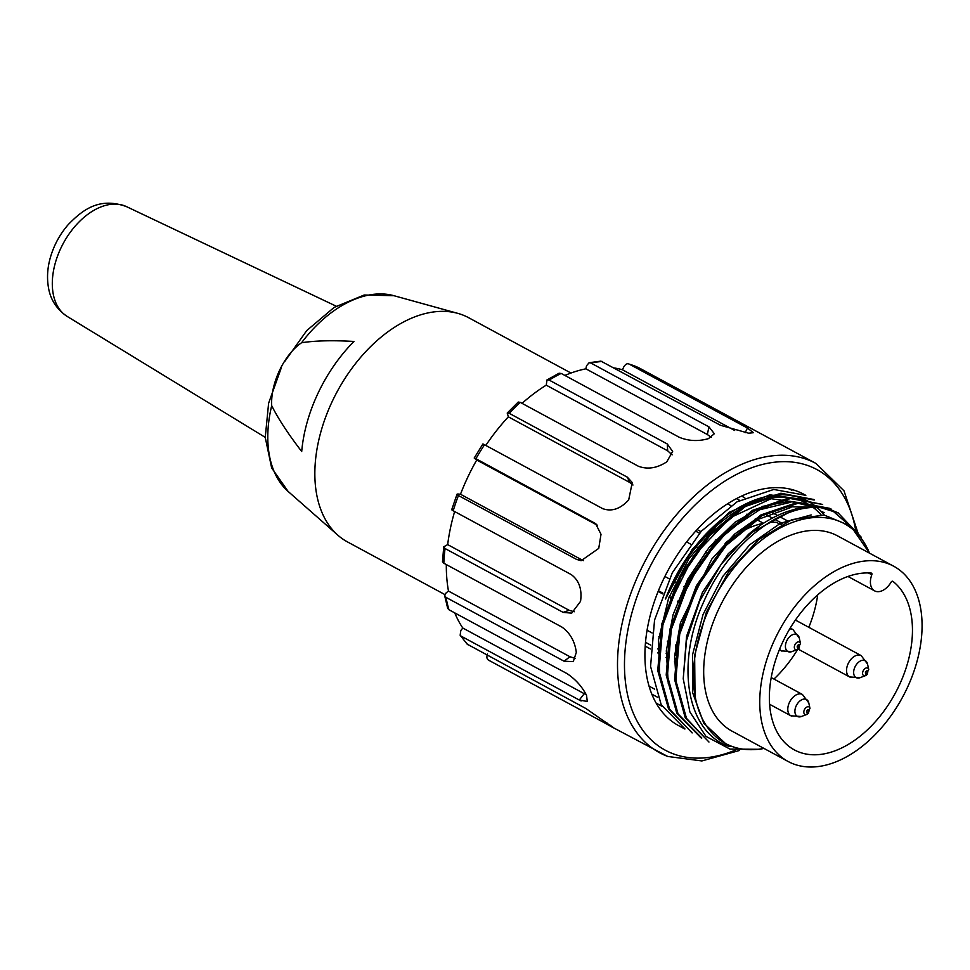 <?xml version="1.0" encoding="UTF-8"?>
<svg xmlns="http://www.w3.org/2000/svg" width="970" height="970" viewBox="0 0 970 970"><rect width="100%" height="100%" fill="white"/><g stroke="black" fill="none" stroke-linecap="round" stroke-linejoin="round"><path stroke-width="1.45" d="M570.978 373.038L468.631 317.699A127.422 80.461 118.4 0 0 457.84 313.371A127.422 80.461 118.4 0 0 337.245 391.516A127.422 80.461 118.4 0 0 337.887 535.222A127.422 80.461 118.4 0 0 347.418 541.878L444.806 594.537M353.965 341.452A123.081 77.721 118.4 0 0 301.706 451.511C288.138 433.869 278.135 418.591 271.697 405.666C270.472 383.55 283.87 354.741 301.573 342.749C315.141 340.64 332.613 340.215 353.965 341.452M788.125 761.486L732.047 731.162A110.98 70.082 -61.6 0 1 719.037 608.396A110.98 70.082 -61.6 0 1 837.619 535.913L893.697 566.225A110.98 70.082 -61.6 0 1 906.72 689.003A110.98 70.082 -61.6 0 1 788.125 761.486A110.98 70.082 -61.6 0 1 779.262 630.524A110.98 70.082 -61.6 0 1 893.697 566.225M759.243 749.398L763.96 748.416A124.96 78.909 -61.6 0 1 731.344 746.185A124.96 78.909 -61.6 0 1 725.402 743.456A124.96 78.909 -61.6 0 1 695.017 695.684A124.96 78.909 -61.6 0 1 759.11 542.097A124.96 78.909 -61.6 0 1 869.52 553.155L850.799 526.079L824.027 515.021L791.944 519.617L758.601 539.708L728.591 571.851L706.366 612.179L694.641 655.38L695.017 695.684M759.219 749.289L730.022 749.095L705.978 736.4L689.9 711.992L683.232 678.782L686.53 640.345L699.831 600.721L721.292 564.103L748.767 534.082A131.532 83.068 -61.6 0 1 830.829 509.856C790.562 496.482 730.628 539.126 703.711 601.824C675.193 663.941 686.542 732.35 729.27 746.524L731.344 746.185M748.767 534.082L796.055 508.571L818.45 506.91L838.226 512.997L861.311 537.259M708.961 742.014L685.232 717.715L674.611 679.582L678.527 633.143L696.46 585.625L725.354 544.109L760.916 514.949L797.631 502.363L829.859 508.377L847.028 523.339M700.57 737.418L676.817 713.277L666.196 675.059L670.1 628.705L687.96 581.139L716.927 539.623L752.526 510.329L789.253 497.84L822.657 504.448M692.156 732.896L668.476 708.706L657.745 670.549L661.734 624.171L679.509 576.629L708.549 535.064L744.087 505.843L780.874 493.245L813.005 499.344M682.71 727.621A131.532 83.068 -61.6 0 1 678.539 725.596A131.532 83.068 -61.6 0 1 668.039 570.384A131.532 83.068 -61.6 0 1 803.657 494.179L805.827 495.355L773.745 489.45L737.006 501.842L701.298 531.233L672.331 572.724L654.556 620.06L650.567 666.426L661.201 704.741L684.965 728.919M814.169 500.035L782.087 493.9L745.481 506.449L709.81 535.61L680.77 577.271L662.922 624.801L658.969 670.985L669.603 709.167L692.131 732.944M822.645 504.473L790.356 498.556L753.666 511.044L718.2 540.241L689.173 581.818L671.288 629.494L667.433 675.835L678.042 713.884L701.795 738.012M830.963 509.189L798.698 503.042L762.08 515.652L726.494 544.873L697.539 586.474L679.727 634.077L675.799 680.285L686.505 718.37L708.949 742.038M838.286 512.9L830.829 509.856M803.657 494.179A131.532 83.068 -61.6 0 1 804.87 494.858M682.359 624.086L699.916 581.903L726.385 545.261L758.128 519.374L790.974 507.443M680.164 601.206L700.752 562.285L728.361 530.505L759.752 509.735L790.877 502.205M668.003 607.087L693.223 556.38L730.168 517.762L771.114 498.713L807.246 503.794M729.27 746.524L730.18 745.76M665.456 599.011A127.422 80.461 -61.6 0 1 807.877 501.138L805.488 499.841L769.707 494.821L729.234 512.281L692.18 549.432L665.456 599.011C677.327 569.887 694.253 545.661 716.236 526.322L688.809 558.89L668.572 598.369L658.448 639.982L659.758 678.078M813.624 507.08L789.822 501.247L762.796 506.352L735.09 522.175L709.276 547.201L687.779 579.078L673.01 614.871L666.329 650.785L668.269 683.535M809.756 507.14L785.93 506.704L760.225 516.028L734.811 533.949L711.81 559.072L680.431 622.873L674.611 656.096L676.478 686.505M760.274 525.4L728.264 553.724L702.426 592.476L686.554 636.332L683.232 678.818M811.199 514.924L780.474 523.254L749.761 544.764L722.844 576.374L703.032 614.531L692.507 654.895L692.677 692.774L703.771 723.171L725.402 743.456M820.959 514.743A124.96 78.909 118.4 0 0 813.442 507.674M812.63 507.067A124.96 78.909 118.4 0 0 806.701 503.297A124.96 78.909 118.4 0 0 716.236 526.322M485.788 445.436A156.194 98.637 -61.6 0 1 508.353 416.833L629.809 482.502L632.998 485.012M476.743 460.01L475.07 458.761C473.712 457.682 473.99 457.658 475.918 458.713L595.544 523.558L601.012 534.288L598.745 548.389L581.127 560.708L576.519 559.375L458.434 495.524C456.494 494.457 456.458 493.972 458.325 494.033L460.495 494.251A156.194 98.637 -61.6 0 1 476.743 460.01L597.241 525.17M460.495 494.251L581.939 559.92L576.519 559.375M583.528 560.648L581.939 559.92M453.087 509.274C451.232 509.25 451.268 509.747 453.196 510.766L571.281 574.616C579.102 580.436 582.194 589.348 580.557 601.327L571.694 613.149L563.146 612.385L445.048 548.523L443.726 546.837L447.679 544.606A156.194 98.637 -61.6 0 1 454.639 511.542M447.679 544.606L569.135 610.288L563.146 612.385M574.288 611.755L569.135 610.288M443.739 546.777L442.502 561.654L443.836 563.23L561.921 627.081C570.069 632.913 574.87 641.352 576.313 652.373L573.258 661.625L564.091 661.225L446.006 597.375L444.684 595.531L446.139 592.864L448.479 591.069A156.194 98.637 -61.6 0 1 446.321 564.576M448.479 591.069L569.936 656.738L564.091 661.225M575.513 658.424L569.936 656.738M447.691 608.336L448.952 609.754L567.038 673.604C575.537 679.303 582.048 686.554 586.547 695.369L587.274 701.468L579.272 700.025L461.174 636.174L460.156 635.253L460.798 630.561L462.799 628.026A156.194 98.637 -61.6 0 1 454.76 612.894M462.799 628.026L584.243 693.695L579.272 700.025M586.195 694.665L584.243 693.695M564.88 375.438A156.194 98.637 -61.6 0 1 585.868 368.818L707.324 434.499L711.24 437.337M614.543 368.006A156.194 98.637 -61.6 0 1 622.437 369.776L734.678 430.474M736.448 498.628L739.661 500.374M764.554 513.833L772.411 518.077M774.581 519.253L782.79 523.691M695.66 531.148L699.515 533.233M705.954 536.713L707.882 537.756M714.429 541.296L716.333 542.327M658.424 590.73L662.922 593.167M669.264 596.586L671.422 597.762M677.678 601.133L679.74 602.261M645.499 642.298L650.676 645.098M657.769 648.93L658.982 649.585M666.16 653.477L667.493 654.192M674.514 657.987L675.799 658.691M651.804 694.132L657.563 697.236M467.188 644.153L586.025 708.597L613.367 727.694M610.009 725.136C615.356 728.834 614.301 728.482 606.832 724.105L488.747 660.255C486.794 659.151 486.382 657.054 487.498 653.974M662.134 706.354L656.144 703.117M649.039 686.117L654.653 689.161M675.544 662.546L674.38 661.916M667.251 658.06L666.014 657.393M658.727 653.453L657.636 652.859M650.421 648.954L645.208 646.129M647.063 630.233L652.082 632.949M658.848 636.611L660.424 637.46M667.312 641.182L668.9 642.043M679.461 602.964L677.399 601.849M671.143 598.466L668.985 597.302M662.643 593.87L658.133 591.433M664.874 576.459L669.239 578.823M675.532 582.218L677.69 583.394M683.874 586.741L686.069 587.917M707.433 553.203L705.348 552.075M698.933 548.608L696.933 547.529M690.604 544.109L686.59 541.939M697.127 529.559L700.946 531.621M707.409 535.125L709.325 536.155M715.896 539.708L717.764 540.714M763.487 523.279L755.266 518.829M747.664 514.718L746.742 514.221M739.358 510.232L738.655 509.844M730.834 505.625L727.524 503.83M741.589 496.07L744.766 497.792M769.986 511.433L777.552 515.519M779.613 516.634L788.064 521.205M791.884 490.299L789.362 488.928M667.36 756.285A164.415 103.826 -61.6 0 1 659.515 752.684A164.415 103.826 -61.6 0 1 646.42 558.659A164.415 103.826 -61.6 0 1 815.94 463.442L639.072 367.909A164.415 103.826 -61.6 0 0 629.324 364.174L747.421 428.037L753.423 432.705L748.61 433.19L720.54 425.309L600.915 361.131M622.437 369.776L623.843 366.818C625.638 363.98 627.469 363.107 629.324 364.174M585.868 368.818L586.523 365.775L589.105 362.731L590.875 363.035L708.973 426.885L714.344 433.736L708.439 438.646C698.315 441.544 688.591 441.083 679.255 437.276L561.169 373.426L558.962 373.304M522.066 403.35A156.194 98.637 -61.6 0 1 546.243 385.163L547.007 379.937L549.178 380.094L667.263 443.957L672.646 451.45L666.79 461.829C657.005 468.231 647.511 469.698 638.308 466.206L520.223 402.356L518.174 402.089M546.243 385.163L667.699 450.832L672.125 454.869M508.353 416.833L507.249 413.014L509.25 413.329L627.335 477.179L632.246 482.526L628.693 499.938C620.291 509.02 611.597 511.905 602.625 508.607L484.539 444.757C482.599 443.714 482.32 443.726 483.69 444.818M474.209 458.034L482.854 444.054M475.07 458.761C473.712 457.682 473.99 457.658 475.918 458.713A164.415 103.826 -61.6 0 1 484.539 444.757M457.003 494.288L458.325 494.033M451.802 509.432L457.04 494.191M807.877 501.138A127.422 80.461 -61.6 0 1 816.728 507.201M817.298 507.698A127.422 80.461 -61.6 0 1 824.282 515.058M891.115 582.145A16.441 10.379 -61.6 0 1 874.613 590.863A16.441 10.379 -61.6 0 1 871.8 574.774A1.649 1.043 118.4 0 0 871.521 573.161A1.649 1.043 118.4 0 0 871.254 573.076A97.825 61.777 -61.6 0 0 780.802 646.323A97.825 61.777 -61.6 0 0 794.381 749.907A97.825 61.777 -61.6 0 0 892.752 697.697A97.825 61.777 -61.6 0 0 892.861 581.333A1.649 1.043 118.4 0 0 892.764 581.272A1.649 1.043 118.4 0 0 891.115 582.145M780.862 524.685L776.582 522.369A97.825 61.777 118.4 0 0 769.04 522.515M763.402 523.327A97.825 61.777 118.4 0 0 725.063 543.358M675.75 644.904A97.825 61.777 118.4 0 0 676.102 655.38M692.822 693.635A97.825 61.777 118.4 0 0 694.981 695.478M773.951 679.061A97.825 61.777 118.4 0 0 797.764 649.306M808.822 627.311A97.825 61.777 118.4 0 0 817.71 594.852M779.65 524.03L781.068 524.576M284.586 361.725L306.75 330.576L334.165 307.393L364.211 295.001L393.953 295.704A112.423 70.992 118.4 0 0 301.573 342.749M271.697 405.666A112.423 70.992 118.4 0 0 288.114 491.438L337.887 535.222M67.136 316.39C52.986 306.896 49.506 294.031 48.5 287.799C46.778 278.075 47.397 267.999 50.343 257.583C53.92 245.204 59.922 234.158 68.373 224.446C83.202 209.29 99.619 196.946 126.488 206.622A62.432 39.418 118.4 0 0 63.28 243.373A62.432 39.418 118.4 0 0 67.124 316.39L265.234 437.349M735.393 750.125A159.492 100.71 -61.6 0 1 672.828 753.666A159.492 100.71 -61.6 0 1 678.6 523.012A159.492 100.71 -61.6 0 1 855.722 530.541M607.293 723.123L606.832 724.105M747.421 428.037L745.19 432.717M590.875 363.035A164.415 103.826 -61.6 0 1 602.443 361.458M708.973 426.885L707.324 434.499M549.178 380.094A164.415 103.826 -61.6 0 1 561.169 373.426M667.263 443.957L667.699 450.832M509.25 413.329A164.415 103.826 -61.6 0 1 520.223 402.356M627.335 477.179L629.809 482.502M594.004 522.563L596.635 524.515M453.196 510.766A164.415 103.826 -61.6 0 1 458.434 495.524M443.836 563.23A164.415 103.826 -61.6 0 1 445.048 548.523M448.952 609.754A164.415 103.826 -61.6 0 1 446.006 597.375M467.928 644.747A164.415 103.826 -61.6 0 1 461.174 636.174M797.704 645.438A1.613 1.018 118.4 0 0 797.873 647.766A1.613 1.018 118.4 0 0 799.559 645.608A1.613 1.018 118.4 0 0 797.704 645.438M799.231 647.972A4.268 2.704 -61.6 0 1 796.782 649.694A4.268 2.704 -61.6 0 1 794.381 647.924A4.268 2.704 -61.6 0 1 795.679 643.571A4.268 2.704 -61.6 0 1 800.432 643.255M799.28 637.945A9.615 6.075 118.4 0 0 788.44 638.114A9.615 6.075 118.4 0 0 785.651 648.421A9.615 6.075 118.4 0 0 791.908 651.585L797.219 649.56L800.492 643.498L799.28 637.945L792.939 629.542A12.125 7.663 -61.6 0 0 789.677 628.984M781.978 651.137A12.125 7.663 -61.6 0 1 781.396 650.87A12.125 7.663 -61.6 0 1 779.577 649.197M871.8 574.774L868.405 572.93M865.943 671.519A1.613 1.018 118.4 0 0 866.113 673.847A1.613 1.018 118.4 0 0 867.798 671.677A1.613 1.018 118.4 0 0 865.943 671.519M867.471 674.041A4.268 2.704 -61.6 0 1 865.022 675.763A4.268 2.704 -61.6 0 1 862.633 674.004A4.268 2.704 -61.6 0 1 863.918 669.652A4.268 2.704 -61.6 0 1 868.671 669.324M867.532 664.026A9.615 6.075 118.4 0 0 856.68 664.183A9.615 6.075 118.4 0 0 853.891 674.502A9.615 6.075 118.4 0 0 860.16 677.666L865.458 675.629L868.744 669.579L867.532 664.026L861.178 655.611A12.125 7.663 -61.6 0 0 850.363 660.049A12.125 7.663 -61.6 0 0 849.635 676.951L860.16 677.666M850.217 677.218A12.125 7.663 -61.6 0 1 849.635 676.951L798.128 649.1M807.198 710.355A1.613 1.018 118.4 0 0 807.355 712.683A1.613 1.018 118.4 0 0 809.041 710.513A1.613 1.018 118.4 0 0 807.198 710.355M808.713 712.877A4.268 2.704 -61.6 0 1 806.276 714.599A4.268 2.704 -61.6 0 1 803.875 712.841A4.268 2.704 -61.6 0 1 805.161 708.488A4.268 2.704 -61.6 0 1 809.926 708.173M808.774 702.862A9.615 6.075 118.4 0 0 797.922 703.032A9.615 6.075 118.4 0 0 795.145 713.338A9.615 6.075 118.4 0 0 801.402 716.503L806.713 714.478L809.986 708.415L808.774 702.862L802.42 694.459A12.125 7.663 -61.6 0 0 791.605 698.885A12.125 7.663 -61.6 0 0 790.889 715.787L801.402 716.503M791.459 716.054A12.125 7.663 -61.6 0 1 790.889 715.787L769.61 704.281M393.953 295.704L457.84 313.371M288.114 491.438L271.661 467.94L265.246 437.421L268.617 403.205L280.997 368.636M126.488 206.622L336.166 306.168M678.539 725.596L684.905 729.04M700.534 737.491L701.734 738.134M813.054 499.259L814.242 499.902M829.871 508.353L831.072 508.995M824.148 512.73L822.111 511.639M815.746 508.195L814.751 507.649M807.331 503.648L806.701 503.297M613.101 727.585L667.712 756.454L701.892 760.941L739.176 750.562M858.001 533.027L843.997 490.82L815.94 463.442M581.127 700.958L579.308 699.976M628.742 363.944L638.939 367.836M589.045 362.731L600.988 361.119M546.947 379.973L559.132 373.183M507.189 413.087L518.259 402.016M447.691 608.36L444.672 595.689M467.188 644.177L460.156 635.253M779.346 649.767L781.396 650.87L791.908 651.585M790.223 628.075L792.939 629.542M874.613 590.863L847.974 576.471M795.412 620.06L861.178 655.611M771.211 677.581L802.42 694.459"/></g></svg>
